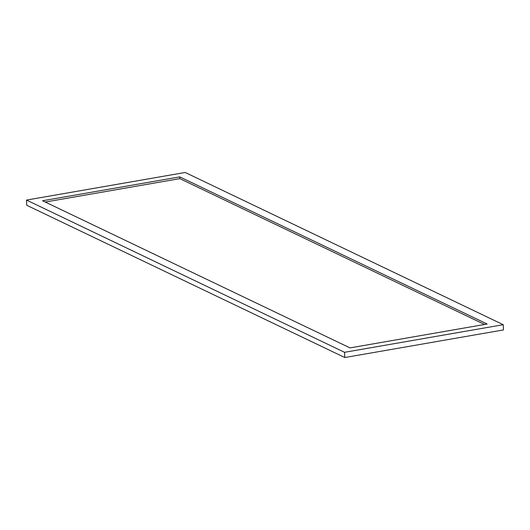 <?xml version="1.0" encoding="UTF-8"?>
<svg xmlns="http://www.w3.org/2000/svg" width="530" height="530" viewBox="0 0 530 530"><rect width="100%" height="100%" fill="white"/><g stroke="black" fill="none" stroke-linecap="round" stroke-linejoin="round"><path stroke-width="0.79" d="M349.992 347.892L42.579 200.751L179.756 176.887L487.163 324.029L349.992 347.892M26.5 200.075L344.553 352.311L503.242 324.704L185.189 172.469L26.5 200.075L26.758 205.296L344.811 357.531L344.553 352.311M503.242 324.704L503.5 329.925L344.811 357.531M484.559 324.479L179.836 178.63L45.269 202.043M179.756 176.887L179.836 178.63"/></g></svg>
